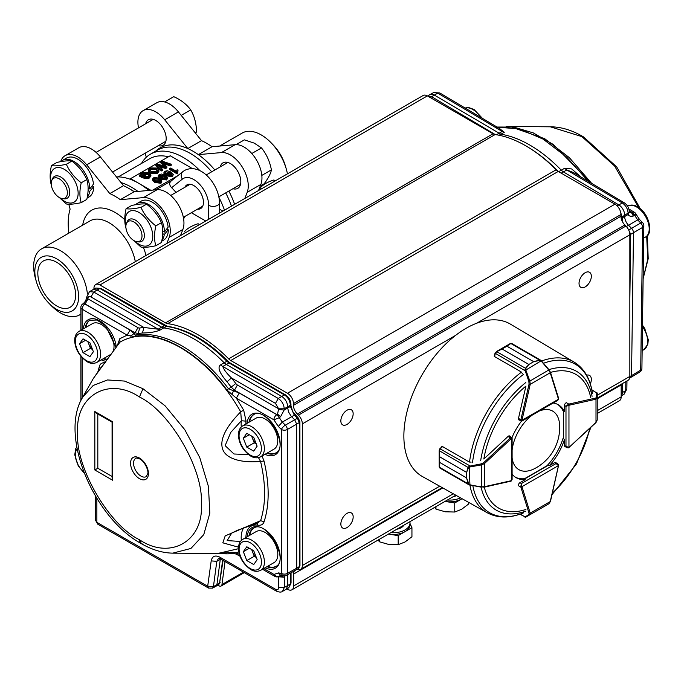 <?xml version="1.0" encoding="UTF-8"?>
<svg xmlns="http://www.w3.org/2000/svg" width="684" height="684" viewBox="0 0 684 684"><rect width="100%" height="100%" fill="white"/><g stroke="black" fill="none" stroke-linecap="round" stroke-linejoin="round"><path stroke-width="1.03" d="M141.511 163.459A65.681 37.919 60 0 1 150.42 154.191L157.414 150.147A65.681 37.919 60 0 1 190.255 153.404A65.681 37.919 60 0 1 211.681 171.821M225.72 192.879A65.681 37.919 60 0 1 231.483 206.149M137.929 191.417A65.681 37.919 -120 0 0 131.602 187.262A65.681 37.919 -120 0 0 121 182.56M171.445 180.798C169.051 182.637 169.11 184.936 171.616 187.698A62.107 35.859 -120 0 1 176.002 192.409M148.112 173.36L142.443 173.155L141.118 174.83L142.528 175.643L144.529 174.488L145.384 174.984L142.332 176.746L139.579 175.155L139.579 176.181L142.332 177.772L145.384 176.01L145.384 174.984M149.403 175.6L148.06 174.36L148.06 173.334L149.531 175.095M149.274 175.378L149.274 174.343L148.377 176.566L144.7 176.865L143.982 177.558L143.982 178.584L149.215 178.105L150.899 176.036L150.899 175.001L149.215 177.07L143.982 177.558M139.579 175.155L141.494 172.71L149.069 172.701L150.899 175.001M142.332 176.746L142.332 177.772M149.215 177.07L149.215 178.105M148.112 174.386L142.443 174.189L141.468 175.027M142.443 174.181L142.443 173.155M157.457 170.957L155.961 169.666L150.642 169.452L149.736 170.316M155.961 168.64L150.642 168.426L149.625 169.803L151.104 171.564L156.542 171.846L157.594 170.401L155.961 168.64L155.961 169.666M150.642 168.426L150.642 169.452M158.919 170.333L158.919 171.368L157.405 173.368L150.053 173.197L148.266 170.957L148.266 169.923L149.779 167.931L157.029 168.042L158.919 170.333L157.405 172.342L157.405 173.368M157.405 172.342L150.053 172.163L150.053 173.197M150.053 172.163L148.266 169.923M160.808 165.956L157.542 164.758L162.501 169.29L161.415 169.914L155.849 164.536L157.004 163.869L165.34 166.614L160.689 161.74L161.928 161.022L171.248 164.237L170.162 164.861L162.313 162.005L166.862 166.768L165.605 167.494L160.808 165.956L160.808 166.99L159.475 166.52M171.248 164.237L171.248 165.272L170.162 165.896L163.827 163.587M170.162 164.861L170.162 165.896M166.862 166.768L166.862 167.802L165.605 168.529L160.808 166.99M165.605 167.494L165.605 168.529M162.501 169.29L162.501 170.316L161.415 170.94L155.849 165.562L155.849 164.536M161.415 169.914L161.415 170.94M163.903 166.135L160.689 162.775L160.689 161.74M154.293 179.413L154.293 178.387L158.637 179.234L160.603 180.875L160.595 181.901L158.637 180.268L154.02 179.618M160.603 180.875L160.124 181.739L160.603 180.875M154.293 178.387L153.806 179.088L155.772 180.892L160.124 181.739M158.62 179.251L158.62 180.277M161.911 181.038L160.971 183.269L154.815 182.474L152.498 180.114L152.498 179.08L153.43 177.891L155.815 177.344L159.586 178.686L161.911 181.038L160.971 183.269M160.971 182.243L154.815 181.44L154.815 182.474M154.815 181.44L152.498 179.08M160.013 176.113L160.013 175.078L164.357 175.933L166.332 177.566L166.323 178.601L164.357 176.959L159.748 176.31M166.332 177.566L165.853 178.43L166.332 177.566M160.013 175.078L159.526 175.788L161.492 177.583L165.853 178.43M164.34 175.942L164.34 176.976M167.631 177.737L166.699 179.969L160.543 179.165L158.218 176.805L158.218 175.779L159.158 174.582L161.535 174.035L165.314 175.378L167.631 177.737L166.699 179.969M166.699 178.934L160.543 178.131L160.543 179.165M160.543 178.131L158.218 175.779M165.742 172.804L165.742 171.769L170.085 172.625L172.052 174.258L172.052 175.292L170.085 173.659L165.468 173.009M172.052 174.258L171.573 175.13L172.052 174.258M165.742 171.769L165.254 172.479L167.221 174.275L171.573 175.13M170.068 172.633L170.068 173.668M173.36 174.429L172.419 176.66L166.263 175.856L163.946 173.505L163.946 172.471L164.887 171.274L167.264 170.726L171.034 172.077L173.36 174.429L172.419 176.66M172.419 175.626L166.263 174.83L166.263 175.856M166.263 174.83L163.946 172.471M177.19 172.872L177.19 173.907L177.806 172.522L177.19 172.872L169.752 168.58L170.701 168.025L176.506 171.376L177.122 169.752L178.002 170.256L177.66 172.146M177.806 172.522L178.002 170.256M169.752 168.58L169.752 169.606L177.19 173.907M191.238 168.623L191.238 167.896L170.213 155.755L130.618 178.618L138.544 183.192M152.806 190.092L177.831 175.643M189.801 168.726L191.238 167.896M171.171 180.961L155.824 189.819M130.618 179.413L130.618 178.618M150.796 190.272L141.126 184.689A62.107 35.859 60 0 1 141.135 184.689A62.107 35.859 60 0 1 149.428 190.391M184.834 187.313A13.68 7.9 60 0 1 186.937 184.885A13.68 7.9 60 0 1 193.777 185.561A13.68 7.9 60 0 1 202.72 197.616A13.68 7.9 60 0 1 200.626 208.586A13.68 7.9 60 0 1 197.462 209.193M205.747 221.009L191.375 212.707M222.881 211.117L219.444 209.176M150.42 154.191A65.681 37.919 60 0 1 183.261 157.44A65.681 37.919 60 0 1 200.053 170.769M218.923 197.317A65.681 37.919 60 0 1 224.489 210.185M183.62 218.837L185.022 216.375M118.238 176.899L149.676 158.748A62.107 35.859 60 0 1 168.469 156.764M116.468 176.925A65.681 37.919 60 0 1 138.604 183.227L138.604 183.227A65.681 37.919 60 0 1 148.821 190.443M141.126 184.689L138.604 183.227L141.135 184.689M287.434 173.847A38.107 21.999 -120 0 0 286.203 168.726A38.107 21.999 -120 0 0 271.411 143.093A38.107 21.999 -120 0 0 261.245 134.936A38.107 21.999 -120 0 0 242.196 133.047L219.675 146.051M286.203 168.726L285.399 165.981A30.942 17.869 -120 0 0 273.386 145.162L271.411 143.093M138.51 127.882A25.265 14.586 -120 0 1 143.136 110.62A25.265 14.586 -120 0 1 155.764 111.877A25.265 14.586 -120 0 1 164.699 119.794L187.818 148.556A66.314 38.287 -120 0 0 155.678 151.155M145.196 153.19L146.29 157.269M158.286 145.632A14.74 8.507 -120 0 0 163.134 145.264A14.74 8.507 -120 0 0 165.391 133.457A14.74 8.507 -120 0 0 155.764 120.469A14.74 8.507 -120 0 0 148.394 119.743A14.74 8.507 -120 0 0 145.658 123.753M164.699 119.794L178.396 111.885A25.265 14.586 -120 0 0 169.461 103.968A25.265 14.586 -120 0 0 156.833 102.72L143.136 110.62M178.396 111.885L201.515 140.648A66.314 38.287 60 0 1 206.782 143.349A66.314 38.287 60 0 1 212.04 146.727L235.168 144.666A25.265 14.586 60 0 1 244.094 147.06A25.265 14.586 60 0 1 260.886 184.432L258.706 190.075M244.838 198.445L247.189 192.341A25.265 14.586 60 0 0 230.397 154.969A25.265 14.586 60 0 0 221.471 152.575L198.351 154.635A66.314 38.287 60 0 0 193.085 151.258A66.314 38.287 60 0 0 187.818 148.556L201.515 140.648M212.04 146.727L198.351 154.635A66.314 38.287 60 0 1 214.836 169.991M228.866 191.067A66.314 38.287 60 0 1 234.646 204.328M220.291 166.845A14.74 8.507 60 0 1 223.035 162.826A14.74 8.507 60 0 1 230.397 163.561A14.74 8.507 60 0 1 240.024 176.549A14.74 8.507 60 0 1 237.767 188.357A14.74 8.507 60 0 1 232.919 188.724M56.729 258.86A30.942 17.869 60 0 1 78.609 296.762A30.942 17.869 60 0 1 56.729 309.39A30.942 17.869 60 0 1 48.479 302.764A30.942 17.869 60 0 1 36.457 281.953A30.942 17.869 60 0 1 56.729 258.86M36.457 281.953L35.654 279.209A38.107 21.999 60 0 1 41.562 248.882A38.107 21.999 60 0 1 60.611 250.772A38.107 21.999 60 0 1 87.39 293.958M80.866 314.093A38.107 21.999 60 0 1 79.66 314.879A38.107 21.999 60 0 1 60.611 312.998A38.107 21.999 60 0 1 50.454 304.833L48.479 302.764M56.729 305.953A26.736 15.433 60 0 1 39.262 282.398A26.736 15.433 60 0 1 43.357 260.972A26.736 15.433 60 0 1 56.729 262.297A26.736 15.433 60 0 1 74.188 285.852A26.736 15.433 60 0 1 70.093 307.278A26.736 15.433 60 0 1 56.729 305.953M134.397 191.734A62.312 35.978 -120 0 0 131.602 190.015L128.772 188.382A66.314 38.287 -120 0 0 123.513 185.689L109.816 193.589L86.697 164.827A25.265 14.586 -120 0 0 77.762 156.91A25.265 14.586 -120 0 0 65.134 155.661A25.265 14.586 -120 0 0 60.671 161.68M180.525 235.57L182.876 229.465A25.265 14.586 60 0 0 166.092 192.093A25.265 14.586 60 0 0 157.158 189.699L134.038 191.768L120.341 199.668A66.314 38.287 -120 0 0 115.083 196.291A66.314 38.287 -120 0 0 109.816 193.589M157.158 189.699L143.469 197.608A25.265 14.586 60 0 1 152.395 200.002A25.265 14.586 60 0 1 169.187 237.374L166.828 243.478M143.469 197.608L120.341 199.668M65.134 155.661L78.822 147.753A25.265 14.586 -120 0 1 91.459 149.001A25.265 14.586 -120 0 1 100.386 156.927L123.513 185.689M68.793 204.2L70.11 209.142A66.314 38.287 -120 0 0 68.887 233.107M134.038 191.768A66.314 38.287 -120 0 0 128.772 188.382L131.602 190.015M195.402 133.047L196.573 131.944C196.351 123.471 194.393 116.126 190.708 109.902C186.749 104.413 181.106 100.001 173.779 96.666L164.63 101.95M65.484 197.762A11.414 6.592 -120 0 0 64.493 184.056A11.414 6.592 -120 0 0 53.121 178.627A11.414 6.592 -120 0 0 51.762 180.516A11.414 6.592 -120 0 0 53.591 191.486A11.414 6.592 -120 0 0 62.184 198.565A11.414 6.592 -120 0 0 65.484 197.762M51.762 180.516L52.446 178.84A12.628 7.293 60 0 1 53.95 176.754A12.628 7.293 60 0 1 54.481 176.395A12.628 7.293 60 0 1 66.827 183.218A12.628 7.293 60 0 1 67.63 197.915A12.628 7.293 60 0 1 67.109 198.274A12.628 7.293 60 0 1 63.98 198.805L62.184 198.565M181.2 115.382L190.708 109.902M195.171 132.756L196.573 131.944M251.797 153.515L261.476 147.924L254.251 143.127L244.359 139.869L236.125 144.623M133.2 221.573A11.414 6.592 -120 0 0 126.395 223.608A11.414 6.592 -120 0 0 134.68 240.99A11.414 6.592 -120 0 0 136.817 241.657A11.414 6.592 -120 0 0 141.802 233.714A11.414 6.592 -120 0 0 133.2 221.573M126.395 223.608L127.087 221.924A12.628 7.293 60 0 1 129.114 219.487A12.628 7.293 60 0 1 134.611 219.684A12.628 7.293 60 0 1 143.512 230.713A12.628 7.293 60 0 1 141.742 241.367A12.628 7.293 60 0 1 138.613 241.897L136.817 241.657M260.271 186.014L264.212 183.739C268.402 178.028 270.796 173.403 271.403 169.863C269.804 161.433 266.495 154.122 261.476 147.924M261.827 175.395L271.403 169.863M89.792 188.946A22.486 12.979 -120 0 0 73.889 161.415A22.486 12.979 -120 0 0 62.646 160.295L66.519 158.064A22.486 12.979 -120 0 1 77.762 159.175A22.486 12.979 -120 0 1 93.503 184.047L89.792 188.946L88.125 187.989M87.082 198.121L89.005 197.009A22.486 12.979 -120 0 0 93.657 186.715L92.178 185.86M93.657 186.715L89.63 191.443L88.091 190.545M62.646 160.295A22.486 12.979 -120 0 0 60.961 161.629M87.201 197.496A22.486 12.979 -120 0 0 89.63 191.443M164.425 232.038A22.486 12.979 -120 0 0 148.531 204.499A22.486 12.979 -120 0 0 137.287 203.387L141.152 201.156A22.486 12.979 -120 0 1 152.395 202.267A22.486 12.979 -120 0 1 168.136 227.131L164.425 232.038L162.758 231.081M161.715 241.213L163.638 240.101A22.486 12.979 -120 0 0 168.298 229.807L166.819 228.952M168.298 229.807L164.271 234.526L162.724 233.637M137.287 203.387A22.486 12.979 -120 0 0 135.594 204.721M161.834 240.588A22.486 12.979 -120 0 0 164.271 234.526M51.274 182.628A19.477 11.243 60 0 1 64.364 169.375A19.477 11.243 60 0 1 78.138 193.221A19.477 11.243 60 0 1 64.364 201.173A19.477 11.243 60 0 1 60.106 197.933M51.454 185.458C49.701 179.875 49.701 173.257 51.454 165.613C54.583 166.195 59.551 165.75 66.339 164.28C69.469 171.385 74.436 177.558 81.225 182.799C79.472 190.451 79.472 197.06 81.225 202.652C74.573 204.106 69.614 204.55 66.339 203.977L59.32 197.522M81.225 202.652L86.8 199.429C88.552 191.819 88.552 185.202 86.8 179.584C83.67 172.479 78.711 166.306 71.914 161.065C68.785 160.483 63.826 160.928 57.029 162.39L51.454 165.613M86.8 179.584L81.225 182.799M71.914 161.065L66.339 164.28M125.907 225.72A19.477 11.243 60 0 1 138.997 212.459A19.477 11.243 60 0 1 152.771 236.313A19.477 11.243 60 0 1 138.997 244.265A19.477 11.243 60 0 1 134.739 241.024M126.087 228.55C124.334 222.967 124.334 216.349 126.087 208.706C129.216 209.278 134.184 208.842 140.972 207.372C144.102 214.477 149.069 220.65 155.858 225.891C154.105 233.535 154.105 240.152 155.858 245.744C149.206 247.198 144.247 247.634 140.972 247.069L133.953 240.614M155.858 245.744L161.441 242.521C163.194 234.911 163.194 228.294 161.441 222.668C158.303 215.571 153.344 209.398 146.556 204.148C143.418 203.575 138.459 204.02 131.67 205.482L126.087 208.706M161.441 222.668L155.858 225.891M146.556 204.148L140.972 207.372M621.192 218.341L624.697 216.512A8.422 4.831 -119.9 0 0 628.528 225.258L631.563 228.345L640.728 223.018A4.207 1.402 -44.5 0 1 642.635 222.685A4.207 4.207 0 0 1 643.841 225.694A4.207 2.471 -179.2 0 1 642.644 227.396L640.703 370.138A4.207 2.471 0.8 0 0 641.908 368.445A4.207 4.207 0 0 1 639.856 372.002A4.207 2.437 59.1 0 0 640.147 371.771A4.207 2.437 59.1 0 0 640.703 370.138L631.537 375.627A4.207 2.428 60.3 0 1 630.682 377.491A4.207 2.428 60.3 0 1 630.631 377.517M550.346 126.814L581.87 136.595L614.583 165.99L638.676 207.526M646.688 236.211L647.739 259.381L643.122 278.67M635.222 214.152C636.522 214.049 636.368 214.494 634.778 215.477L637.693 219.932L626.339 226.507M628.664 230.012L631.563 228.345A4.207 2.42 60.1 0 1 633.478 232.722L642.644 227.396A4.207 2.471 59.8 0 0 642.139 225.113A4.207 2.471 59.8 0 0 640.728 223.018L637.693 219.932L639.6 219.598L636.111 214.263A4.207 4.207 0 0 0 634.376 212.262A4.207 2.394 120.8 0 0 632.324 212.442A4.207 2.479 60.7 0 1 633.735 213.699A4.207 2.479 60.7 0 1 634.778 215.477L633.341 216.033C630.503 216.572 628.793 216.05 628.211 214.477L628.134 213.322C627.844 208.953 625.894 205.499 622.269 202.951L566.822 169.94L561.239 173.163M558.7 171.701L561.256 170.188A119.999 69.281 -120 0 0 500.825 134.209L434.289 95.05A8.422 4.856 -120.3 0 0 430.022 94.563A8.422 4.856 -120.3 0 0 429.903 94.631L427.628 96.034M621.175 395.916A8.422 4.865 -119.7 0 0 622.303 392.65L622.423 383.562M510.358 126.66L544.712 138.707L569.344 157.653L591.694 183.398M427.671 96.059L431.63 96.692L430.629 97.761M620.345 211.159L621.961 216.879L620.995 217.17M617.148 205.91L618.858 204.926A8.422 4.831 -120 0 1 624.714 215.298L629.297 212.185L628.203 214.477L624.697 216.512L624.714 215.298L621.961 216.879L622.876 222.445M564.702 168.23L561.256 170.188L563.377 171.898L618.858 204.926L622.269 202.951L624.244 202.772L573.474 172.548L566.822 169.94A8.422 4.925 -119.6 0 1 564.702 168.23L571.721 168.965L581.169 177.13M628.425 229.533L630.725 234.287L633.478 232.722L631.537 375.627L629.844 376.542M499.192 128.327L504.288 132.26A8.422 4.908 60.6 0 1 502.159 131.448L499.354 128.43M588.385 181.431L566.703 157.115L543.045 139.091L519.276 128.883L497.285 127.198M621.175 396.027L624.039 394.3L625.723 390.59L625.843 381.587M513.787 127.096L533.255 132.893L553.27 144.469L591.301 183.167M629.391 212.22L632.221 212.493L634.701 215.52L631.571 212.775L633.341 216.033M388.794 534.153A16.843 9.721 180 0 1 388.409 534.084L398.182 535.606L405.065 531.63A16.843 9.721 180 0 1 388.794 534.153M390.863 532.674A16.843 9.721 -0 0 0 405.065 529.912A16.843 9.721 -0 0 0 409.998 523.038A16.843 9.721 -0 0 0 409.836 521.721M409.998 523.038L409.998 524.756A16.843 9.721 180 0 1 405.065 531.63L411.939 527.663L409.998 523.474M411.939 527.663L411.939 536.752L405.065 541.95L398.182 544.686L388.794 544.464L379.398 541.779L378.166 540.001M398.182 535.606L398.182 544.686M379.398 539.291L379.398 541.779M238.494 548.713L217.615 553.501L172.719 553.151L190.922 548.457L203.764 534.614L209.826 513.162L208.44 486.504L199.762 457.587L184.757 429.655L165.092 405.817L142.965 388.717L124.505 381.065L107.482 379.953L93.178 385.477L82.696 397.207C58.935 435.469 93.708 517.805 141.263 543.6A8.422 4.865 -60 0 1 139.519 539.77C170.196 560.555 203.994 541.01 201.301 504.031C203.969 470.147 170.145 411.597 139.476 397.002M139.468 397.002C108.79 376.2 74.992 395.745 77.685 432.724C75.018 466.599 108.841 525.158 139.51 539.753M146.248 476.628A10.525 6.079 60 0 1 135.723 470.558A10.525 6.079 60 0 1 135.723 458.4C135.62 457.776 137.022 457.981 139.929 459.024C145.649 462.119 148.83 472.028 147.753 473.696L146.248 476.628M238.528 547.191L222.813 542.831L225.198 535.897L260.604 520.669C265.922 503.988 265.914 484.238 260.57 461.409C243.94 463.077 226.284 459.742 222.676 449.234C219.47 439.906 225.489 427.432 240.725 411.802C224.027 382.963 203.9 361.528 180.337 347.515C156.773 334.348 136.655 332.561 119.965 342.145L100.155 368.873L99.479 366.111C100.24 363.537 102.309 362.409 105.704 362.734M236.339 398.148L226.814 389.897C199.514 352.995 161.586 331.116 134.303 336.537L127.138 335.169L130.063 330.039L135.552 335.177C149.693 332.792 165.186 336.383 182.021 345.942C198.856 355.808 214.348 370.087 228.499 388.786L239.263 393.026L236.339 398.156L243.675 410.152L246.078 421.164L241.384 420.728L240.725 411.802L243.684 410.152M235.783 383.519L231.201 387.153L227.028 381.783L231.457 377.961A124.052 71.623 60 0 1 235.783 383.519A4.215 2.437 -120 0 0 237.408 385.024L234.484 390.154L231.201 387.153L226.814 389.897M227.028 381.783C219.316 372.78 217.213 367.12 220.701 364.811L224.164 362.776A119.999 69.281 -120 0 0 163.715 327.918L160.27 329.953C156.055 331.86 150.121 332.877 142.46 333.005A119.862 69.204 -120 0 0 138.288 333.561L135.047 332.792L137.971 327.662A4.215 2.437 -120 0 0 139.604 328.046L138.288 333.561L134.303 336.537M103.823 358.39A22.102 12.765 -120 0 0 107.456 359.288M90.194 320.069A22.102 12.765 -120 0 0 85.927 327.397M267.615 566.318A22.102 12.765 -120 0 0 276.088 566.275M253.986 527.997A22.102 12.765 -120 0 0 249.72 535.324M267.564 452.842A22.102 12.765 -120 0 0 276.045 452.808M253.944 414.521A22.102 12.765 -120 0 0 249.677 421.848M160.27 329.953A8.422 4.822 59.4 0 1 158.149 329.184L93.759 292.042L97.179 289.982L161.595 327.14L163.715 327.918L166.434 326.413L164.314 325.644L158.149 329.184L143.914 327.465L142.46 333.005M280.714 575.364L279.388 576.048C277.516 576.877 275.703 576.338 273.959 574.432L278.388 572.927L280.714 575.364L283.766 575.842A4.207 3.112 -81.1 0 1 281.44 573.397A4.207 2.428 -0 0 0 287.365 573.414L296.719 568.207L296.659 424.131L294.701 419.771L285.348 425.14L282.287 422.088L278.328 426.431L273.891 419.814A4.207 2.428 -60 0 1 276.815 414.692L239.263 393.026M208.543 588.095L207.688 586.256L211.202 560.889C212.228 556.101 215.127 554.869 219.889 557.195L275.558 589.3A4.42 2.548 -120 0 0 278.679 587.496L284.305 587.505L282.509 591.395L288.81 587.736L290.452 583.931L284.305 587.505L284.305 577.176L278.02 576.783M286.134 589.386L287.793 585.581L287.793 574.62M220.821 559.084L220.282 559.409L220.385 558.845M218.521 558.4L216.794 561.342L220.282 559.409L216.922 584.717L216.118 586.154L212.562 588.129L208.517 588.078L97.838 524.243M97.786 372.122L99.479 366.12M101.728 367.043L100.539 368.018M119.811 338.7L119.965 342.145L93.349 378.44L83.072 396.566M117.297 345.548L119.803 338.7L127.138 335.169L82.097 309.185A4.207 2.428 180 0 1 80.866 307.467L80.874 330.312M262.04 456.031L264.033 461.033L260.57 461.409L258.475 457.664M241.281 426.961A28.48 16.442 -120 0 1 241.384 420.728L230.833 432.305L225.139 445.626L233.971 453.988L248.557 454.629M264.033 461.033C269.513 484.452 269.53 504.715 264.067 521.815C263.212 524.457 261.134 525.586 257.834 525.201L256.645 523.482M231.765 533.033L237.741 530.151L257.475 523.234L260.604 520.669L264.058 521.815M231.714 533.058L227.165 540.599L240.443 541.454M217.341 553.501L232.184 552.313L236.407 552.783M238.81 551.817L236.416 552.775L237.288 554.707L240.084 556.314M232.056 394.625L233.475 390.769L234.484 390.154L276.926 414.624L277.567 414.162L278.61 408.784L237.408 385.024M83.072 303.764L88.048 298.865L85.124 303.995L135.047 332.792L130.61 336.109M237.28 554.707L232.184 552.313M112.073 422.182L112.689 421.831L94.82 411.529L96.316 413.093L112.073 422.182L112.09 478.21L112.706 480.288L112.689 421.831M112.09 476.491L97.821 468.258L94.845 469.985L112.706 480.288M97.821 468.258L97.803 413.957M130.063 330.039L85.021 304.055A4.207 2.428 120 0 0 82.097 309.185L82.106 329.603M263.75 568.541L273.959 574.432A4.207 2.428 120 0 0 274.831 576.364A4.207 4.207 0 0 0 278.969 576.398A4.207 2.462 -118.9 0 0 279.388 576.048L280.739 575.372M295.881 570.114L296.719 568.207L299.378 566.574L299.318 422.575L287.306 429.501A4.207 2.428 180 0 1 281.381 429.484A4.207 1.454 -45.1 0 1 285.348 425.14A4.207 2.385 -119.8 0 1 286.758 427.218A4.207 2.385 -119.8 0 1 287.306 429.501L287.365 573.414A4.207 2.42 60.9 0 1 286.818 575.082A4.207 2.42 60.9 0 1 286.468 575.364L298.549 568.481L299.968 565.728M236.339 398.156L273.891 419.814L279.328 417.685L282.287 422.088L291.649 416.718L294.701 419.771L297.36 418.215L298.318 418.693M279.328 417.685A4.207 2.377 -120.7 0 0 278.234 415.923L278.234 415.923A4.207 2.377 -120.7 0 0 276.815 414.692L279.405 417.633L277.567 414.162L280.611 416.667L279.328 417.685M275.481 403.355L278.277 398.473C281.876 400.978 283.86 404.415 284.236 408.784L278.61 408.784L275.481 403.355L231.457 377.961C226.507 373.165 223.625 369.343 222.822 366.487L226.284 364.452L224.155 362.776M234.227 553.339A124.129 71.666 60 0 1 220.804 553.51M83.003 303.799L82.884 303.876A4.207 2.411 -121.4 0 1 85.021 304.055L82.909 303.858A4.207 2.411 -121.4 0 0 82.884 303.876A4.207 4.207 0 0 0 80.866 307.467M278.969 576.398L279.961 575.902M224.164 362.776L226.857 361.263L228.978 362.939L226.284 364.452L281.765 396.455L278.277 398.473L222.822 366.487A8.422 4.805 59.6 0 1 220.701 364.811M207.842 586.188L213.434 586.65L216.794 561.342L211.202 560.889M97.008 522.414L97.829 524.235L95.692 520.533L97.008 522.414L207.688 586.256M279.867 575.937L280.671 575.406M278.559 409.425L284.142 410.058L287.725 407.997L287.725 406.766L284.236 408.784L284.142 410.058L280.611 416.667M287.725 407.997L288.52 411.905L291.162 416.214L291.649 416.718L294.3 415.171L290.384 406.45L290.974 404.389L290.384 405.236C290.042 400.85 288.058 397.413 284.424 394.924L285.442 394.856L230.004 362.853L228.978 362.939L284.424 394.924L281.765 396.455C285.39 398.952 287.374 402.389 287.725 406.766L290.384 405.236L290.384 406.45L287.725 407.997M284.168 575.885L278.627 576.569L278.679 587.496M100.941 288.443L95.828 288.032L89.484 291.666L86.671 297.121L87.843 298.754C88.014 296.651 89.057 296.044 90.963 296.924L143.914 327.465A124.043 71.615 60 0 0 139.604 328.046M165.323 325.575L164.314 325.644L99.932 288.503L97.179 289.982L93.058 289.52M586.615 375.208A8.704 5.027 -60 0 1 589.54 375.413A8.704 5.027 -60 0 1 590.318 383.904M585.179 272.711A8.704 5.027 -60 0 1 589.531 272.275A8.704 5.027 -60 0 1 589.531 282.33A8.704 5.027 -60 0 1 580.836 287.348A8.704 5.027 -60 0 1 579.502 280.38A8.704 5.027 -60 0 1 585.179 272.711M347.002 410.22A8.704 5.027 -60 0 1 351.354 409.793A8.704 5.027 -60 0 1 351.354 419.839A8.704 5.027 -60 0 1 342.65 424.867A8.704 5.027 -60 0 1 341.316 417.89A8.704 5.027 -60 0 1 347.002 410.22M347.01 513.376A8.704 5.027 -60 0 1 351.362 512.94A8.704 5.027 -60 0 1 351.362 522.995A8.704 5.027 -60 0 1 342.658 528.014A8.704 5.027 -60 0 1 341.325 521.046A8.704 5.027 -60 0 1 347.01 513.376M293.453 405.338L620.944 216.264A8.422 4.865 60 0 0 624.868 224.985L297.369 414.068A8.422 4.865 60 0 1 293.453 405.338L293.453 403.594A8.422 4.865 -120 0 0 287.46 393.257L230.756 360.519A8.422 4.865 60 0 1 228.653 358.861A122.103 70.495 -120 0 0 167.631 323.635A8.422 4.865 60 0 1 165.528 322.865L99.898 284.971A8.422 4.865 -120 0 0 95.683 284.553A8.422 4.865 -120 0 0 93.939 288.409L93.939 289.05M217.811 585.111L219.017 585.812A4.207 2.428 60 0 0 221.12 586.017A4.207 2.428 60 0 0 221.958 584.555L225.036 561.513M286.921 588.898L287.725 589.369A8.422 4.865 -120 0 0 291.94 589.788A8.422 4.865 -120 0 0 293.684 585.931L293.684 574.021A8.422 4.865 60 0 1 294.368 570.96M296.839 569.524A8.422 4.865 60 0 1 297.395 569.55L298.429 569.704A8.422 4.865 -120 0 0 300.601 569.362A8.422 4.865 -120 0 0 302.345 565.506L302.345 423.875A8.422 4.865 -120 0 0 298.429 415.145L625.92 226.071L624.868 224.985M297.369 414.068L298.429 415.145M165.528 322.865L493.027 133.79L427.389 95.888A8.422 4.865 -120 0 0 423.182 95.478L95.683 284.553M493.027 133.79A8.422 4.865 -120 0 0 495.13 134.56L167.631 323.635M228.653 358.861L556.152 169.786A122.103 70.495 -120 0 0 495.13 134.56M556.152 169.786A8.422 4.865 -120 0 0 558.255 171.445L230.756 360.519M620.944 216.264L620.944 214.519A8.422 4.865 -120 0 0 614.959 204.183L558.255 171.445M595.713 422.575L597.235 419.985L597.235 398.071L628.1 380.287A8.422 4.865 -120 0 0 629.844 376.431L629.844 234.792A8.422 4.865 -120 0 0 625.92 226.071M597.235 413.521L619.43 400.713A8.422 4.865 -120 0 0 621.175 396.857L621.175 384.947A8.422 4.865 60 0 1 621.183 384.271M621.175 384.947L597.235 398.763M442.796 487.931L293.684 574.021M461.632 498.978A16.843 9.721 180 0 1 445.361 501.492A16.843 9.721 180 0 1 444.976 501.432L454.749 502.945L462.085 498.713A16.843 9.721 180 0 1 461.632 498.978M447.43 500.013A16.843 9.721 -0 0 0 460.52 497.841M468.506 502.304L468.506 504.091L461.632 509.289L454.749 512.025L445.361 511.803L435.964 509.127L434.733 507.348M454.749 502.945L454.749 512.025M435.964 506.63L435.964 509.127M509.666 436.024A2.103 1.214 120 0 0 509.571 435.964A2.103 1.214 120 0 0 508.084 436.392L483.844 459.007A77.198 44.571 -60 0 1 525.936 386.092L518.481 418.386A2.103 1.214 120 0 0 518.848 419.899A2.103 1.214 120 0 0 518.951 419.942M512.111 474.166A42.1 24.308 120 0 0 516.198 477.697A42.1 24.308 120 0 0 525.235 479.621L519.9 482.707A2.103 1.214 120 0 0 518.481 485.751M469.925 485.153A86.962 50.206 -60 0 0 487.247 512.778L422.447 476.56A87.997 50.804 -60 0 1 422.096 374.747A87.997 50.804 -60 0 1 510.444 324.148L574.209 362.152A86.962 50.206 -60 0 0 541.625 360.964L539.821 360.4L533.7 361.682L528.886 364.461L525.825 368.479L525.782 369.693L524.876 369.805L525.457 368.248L528.869 364.478L502.073 349.002L496.738 351.67L495.327 353.329A2.103 1.214 120 0 0 495.284 353.491L494.575 356.569L521.037 371.839L522.319 373.507M441.804 446.909A87.407 50.462 -60 0 1 441.855 446.455L442.411 446.772M494.446 355.731A87.407 50.462 -60 0 0 494.079 356.005L494.635 356.33M521.439 421.224A42.1 24.308 120 0 0 512.025 437.546M557.546 404.364A42.1 24.308 120 0 1 563 410.776L564.488 411.631A42.1 24.308 120 0 0 558.298 404.766A42.1 24.308 120 0 0 553.202 402.996M564.488 411.631L564.488 405.467A2.103 1.214 120 0 1 566.42 402.714M555.75 462.632A2.103 1.214 120 0 0 555.656 462.564A2.103 1.214 120 0 0 554.596 462.666L549.261 465.753A42.1 24.308 120 0 0 564.488 439.376L564.488 445.541A2.103 1.214 120 0 0 564.924 446.498A2.103 1.214 120 0 0 565.035 446.549M515.471 477.244A42.1 24.308 120 0 0 523.747 478.766L525.235 479.621M549.261 465.753L547.773 464.889A42.1 24.308 120 0 0 563 438.512L564.488 439.376M518.754 419.831L521.815 421.113L557.759 400.362L558.46 399.251L521.396 420.643L520.806 420.301A2.103 1.214 -60 0 1 520.866 419.762L518.481 418.386M539.821 360.4A0.838 0.445 73.8 0 0 539.582 360.092L510.863 343.513L511.889 343.77L510.863 343.513L506.929 346.198L533.725 361.674L539.582 360.092L541.078 360.459L549.072 369.83L529.861 381.091L530.22 384.322L529.057 384.1L528.869 381.458L524.876 369.805M541.643 360.981L540.813 360.271L541.018 360.896L524.927 370.608L495.036 353.175L494.344 356.159M533.725 361.674A0.838 0.487 120 0 0 533.7 361.682L506.904 346.215L509.708 343.881L497.183 351.114L502.099 348.994L528.886 364.461A0.838 0.487 120 0 0 528.869 364.478M495.079 353.106L496.738 351.67L525.457 368.248A0.838 0.513 -134.8 0 1 525.825 368.479M550.21 371.891A0.838 0.607 162.6 0 1 550.235 372.763L548.85 370.129L541.42 361.28M510.863 343.513A0.838 0.573 -118.8 0 0 510.332 343.539M541.617 361.058L550.44 372.173L558.631 398.37A0.838 0.607 162.6 0 1 558.418 398.969L550.235 372.763L530.22 384.322L522.029 419.976A1.265 0.727 120 0 0 521.995 420.301A0.838 0.487 180 0 1 520.806 420.301M496.37 351.593L495.327 353.329M525.91 370.232L529.861 381.091L528.869 381.458M471.131 462.162L469.053 461.88L442.591 446.609L440.282 448.755A2.103 1.214 120 0 0 440.163 448.875L439.436 450.927L439.795 456.878L466.591 472.353L468.147 467.505L469.215 466.231L481.297 463.863L483.682 462.7L510.469 437.777A2.103 1.214 -60 0 1 510.905 437.452L511.495 437.794L511.495 480.596L512.111 479.433L512.111 437.922L509.469 435.913M469.215 466.231L469.951 485.161L468.147 483.819L466.591 477.954L469.233 484.956L439.718 467.941L439.179 466.839A0.838 0.573 -1.2 0 0 439.436 467.24L440.163 468.001L439.436 467.24L439.795 462.487L466.582 477.928L439.795 462.487A0.838 0.487 120 0 0 439.795 462.487L439.188 466.762L439.171 451.594L439.795 462.461M442.129 446.609L439.88 448.695L469.925 465.872L470.096 466.916L468.531 467.711A0.838 0.513 14.8 0 1 468.147 467.505L439.179 450.645L439.171 451.585L439.188 450.688M439.188 450.611L439.778 448.798L439.188 450.611M483.682 462.7L484.452 463.598L481.476 464.906L481.476 486.828L484.452 486.709A0.838 0.607 77.4 0 1 484.041 487.188L470.002 485.101M468.531 467.711L466.582 472.379L466.582 477.928A0.838 0.487 120 0 0 466.591 477.954M481.297 463.863L481.476 464.906L470.096 466.916M439.188 466.762A0.838 0.573 -1.2 0 0 439.179 466.83L439.171 466.06M468.531 483.87A0.838 0.445 166.2 0 1 468.147 483.819L439.436 467.24M468.925 484.802L481.322 487.17L470.096 484.819M568.951 447.507L568.78 447.806A0.838 0.487 -120 0 1 568.361 447.764L567.045 447.712L565.984 446.387L568.96 447.413L568.96 405.313L565.984 406.339L568.361 404.278A2.103 1.214 -60 0 1 568.797 404.099L566.403 402.722M597.235 393.505A0.838 0.778 180 0 0 596.568 392.753L596.884 393.18L596.747 392.599A0.838 0.838 180 0 1 597.235 393.351L597.235 398.071L596.003 399.191A0.838 0.607 -102.6 0 0 595.584 398.088L596.568 397.31L596.568 392.753L591.848 390.025M597.235 411.417L597.235 410.947M597.235 398.071A0.838 0.778 180 0 0 596.568 397.31M520.208 514.12L524.927 516.847A0.838 0.778 60 0 0 525.91 517.044L525.782 517.121A0.838 0.838 60 0 1 524.876 517.078L528.869 514.565L529.057 513.316L520.866 487.119A2.103 1.214 -60 0 1 520.806 486.649L521.396 483.554L521.995 486.649L558.46 465.599L556.075 463.538L557.759 463.795L558.46 464.906M529.057 513.316A0.838 0.607 -17.4 0 0 530.22 513.137L529.861 514.761L548.85 503.8L550.321 501.184M529.861 514.761L525.91 517.044L529.861 514.761A0.838 0.778 60 0 1 528.869 514.565M548.85 503.8L541.42 508.092L548.85 503.8L550.458 501.423L558.537 465.548M534.315 468.754A46.315 46.315 0 0 0 559.615 424.909A33.798 19.52 120 0 0 539.231 411.058M532.289 415.068A33.798 19.52 120 0 0 512.111 450.012M512.111 458.032A33.798 19.52 120 0 0 534.298 468.762M251.866 436.23A8.464 4.882 -120 0 0 252.482 438.359A8.464 4.882 -120 0 0 256.184 443.736M260.655 456.826L274.053 449.097A17.895 10.328 -120 0 0 274.053 428.432A17.895 10.328 -120 0 0 256.158 418.104L242.769 425.833A17.895 10.328 60 0 1 260.655 436.17A17.895 10.328 60 0 1 260.655 456.826C257.355 458.374 254.029 458.109 250.669 456.048C243.222 450.713 239.161 443.967 238.468 435.793C238.28 431.065 239.716 427.748 242.769 425.833M257.133 446.173L253.678 451.098L246.77 447.114L243.316 438.205L246.762 433.288L253.678 437.273L257.133 446.173M246.77 447.114L254.217 442.813L256.295 444.01M254.217 442.813L251.601 436.076M249.301 434.75L243.316 438.205M251.909 549.697A8.464 4.882 -120 0 0 252.533 551.834A8.464 4.882 -120 0 0 256.226 557.204M260.707 570.302L274.104 562.564A17.895 10.328 -120 0 0 274.104 541.908A17.895 10.328 -120 0 0 256.209 531.571L242.811 539.308A17.895 10.328 60 0 1 260.707 549.637A17.895 10.328 60 0 1 260.707 570.302C257.406 571.85 254.072 571.585 250.712 569.524C243.273 564.189 239.203 557.434 238.511 549.269C238.331 544.541 239.759 541.215 242.811 539.308M257.175 559.649L253.73 564.574L246.813 560.581L243.359 551.68L246.813 546.764L253.721 550.748L257.175 559.649M246.813 560.581L254.26 556.289L256.338 557.486M254.26 556.289L251.644 549.551M249.344 548.226L243.359 551.68M88.116 341.778A8.464 4.882 -120 0 0 88.74 343.907A8.464 4.882 -120 0 0 92.434 349.285M112.971 351.661A17.895 10.328 -120 0 0 108.482 331.176A17.895 10.328 -120 0 0 92.417 323.652L79.019 331.381A17.895 10.328 60 0 1 96.914 341.718A17.895 10.328 60 0 1 96.914 362.375L110.312 354.645A17.895 10.328 -120 0 0 111.432 353.808M93.383 351.73L89.937 356.646L83.02 352.662L79.566 343.753L83.02 338.837L89.929 342.821L93.383 351.73M83.02 352.662L90.468 348.361L92.545 349.558M90.468 348.361L87.851 341.624M85.551 340.299L79.566 343.753M199.566 224.583L198.103 223.736C192.118 225.575 187.536 228.225 184.347 231.671L185.809 232.517M275.353 180.824L273.891 179.977C267.906 181.824 263.323 184.466 260.134 187.92L261.604 188.758M208.663 219.325L208.663 205.328A21.05 12.158 -120 0 0 198.873 183.517A21.05 12.158 -120 0 0 182.38 179.105L171.616 187.698M182.38 179.105A6.318 5.139 -128.6 0 1 182.902 171.59L170.932 181.149M208.663 205.328A6.318 3.642 0 0 0 217.597 205.328A6.318 3.642 0 0 0 219.444 202.746C219.444 185.065 201.01 162.057 184.56 170.453L182.902 171.59M164.16 162.672L164.16 163.707M164.647 165.887L164.647 166.383M247.189 192.341L260.886 184.432M221.471 152.575L235.168 144.666M82.678 225.139A46.529 26.864 60 0 1 115.083 212.45A46.529 26.864 60 0 1 124.762 219.718M135.312 261.673A38.107 21.999 -120 0 0 109.124 222.762A38.107 21.999 -120 0 0 90.074 220.872L41.562 248.882M182.876 229.465L169.187 237.374M100.386 156.927L86.697 164.827M143.332 247.292A46.529 26.864 60 0 1 146.043 255.483M583.589 137.005L581.845 136.586M558.127 171.376A119.931 69.246 -120 0 0 530.767 148.881M504.288 132.26L499.106 135.244M621.175 393.257L625.723 390.59L626.86 388.982L624.039 394.3M495.259 134.577L431.63 96.692L437.777 93.118L433.536 92.614L430.022 94.563M629.844 299.404L630.725 234.287L629.836 234.569M496.439 134.757L502.159 131.448L437.777 93.118L439.752 92.939L433.536 92.614M589.3 182.662L590.54 182.064M498.046 127.002L496.362 127.327M629.229 210.715L632.324 212.442L629.212 210.587M403.928 525.132A11.372 6.566 180 0 1 401.192 527.68A11.372 6.566 180 0 1 396.771 529.262M143.016 543.994A8.422 4.865 -60 0 1 142.503 543.985M139.468 396.994L142.956 388.717M141.289 543.583L139.519 539.779M139.485 458.058A12.628 7.293 -120 0 0 130.558 463.222A12.628 7.293 -120 0 0 139.493 478.689A12.628 7.293 -120 0 0 148.428 473.525A12.628 7.293 -120 0 0 139.485 458.058M116.271 347.01A23.393 13.5 -120 0 0 100.557 321.318A23.393 13.5 -120 0 0 83.397 328.859M85.286 327.764A22.127 12.774 60 0 1 89.886 320.223L96.957 320.035L105.644 325.815L115.981 347.421M107.157 359.69A22.127 12.774 60 0 1 103.181 358.758M101.292 359.852A23.393 13.5 -120 0 0 105.994 361.28M265.084 567.78A23.393 13.5 -120 0 0 280.201 557.058A23.393 13.5 -120 0 0 264.349 529.245A23.393 13.5 -120 0 0 247.189 536.778M249.079 535.692A22.127 12.774 60 0 1 253.678 528.151C266.05 518.934 289.973 560.367 275.806 566.472A22.127 12.774 60 0 1 266.974 566.685M265.033 454.304A23.393 13.5 -120 0 0 280.158 443.583A23.393 13.5 -120 0 0 264.306 415.769A23.393 13.5 -120 0 0 247.138 423.31M249.036 422.216A22.127 12.774 60 0 1 253.636 414.675C266.008 405.458 289.93 446.891 275.755 452.996A22.127 12.774 60 0 1 266.931 453.21M299.968 565.736L299.908 421.737L299.318 422.575L297.36 418.215L294.3 415.171L295.257 415.65M216.118 586.154L218.794 584.504L219.59 583.076L213.434 586.65L212.562 588.129M94.82 411.529L94.845 469.985M82.131 398.233L82.114 357.723M245.864 424.046A25.111 14.501 60 0 1 246.078 421.164M245.915 537.521A25.111 14.501 60 0 1 257.834 525.201M239.468 554.544L236.416 552.775M278.328 426.431L281.381 429.484L281.44 573.397L278.388 572.927M243.786 527.723A28.48 16.442 -120 0 0 241.324 540.437M216.041 553.493L226.917 552.775M227.798 361.101A2.103 0.701 -44.5 0 0 226.857 361.263A119.931 69.246 -120 0 0 166.434 326.413A2.103 1.573 97.8 0 1 167.221 326.251C187.57 329.38 207.765 340.991 227.798 361.101L230.004 362.853M137.971 327.662L88.048 298.865M86.671 296.993L86.671 297.113C86.201 300.028 85.038 302.217 83.157 303.687L82.995 303.799M89.501 291.658L93.759 292.042L90.963 296.924M96.854 498.397L96.863 522.149M298.532 568.464L299.934 565.736M219.889 557.195L220.718 559.025L276.387 591.13L275.558 589.3M284.45 575.894L284.305 577.176M290.452 573.141L290.452 583.931L291.016 583.093M222.633 560.128L219.59 583.076L223.078 560.384M99.898 284.971L427.389 95.888M287.46 393.257L614.959 204.183M293.453 403.594L620.944 214.519M302.345 423.875L455.578 335.399M476.603 323.267L629.844 234.792M302.345 565.506L439.701 486.204M597.235 395.249L629.844 376.431M293.684 585.931L453.278 493.788M597.235 410.674L621.175 396.857M221.958 584.555L243.461 572.14M456.553 495.626A11.372 6.566 180 0 1 453.338 496.601M518.412 418.933L519.9 419.788M525.774 511.162A80.182 46.29 -60 0 1 481.083 487.128M480.681 460.64A80.182 46.29 -60 0 1 525.774 382.544M548.919 369.642A80.182 46.29 -60 0 1 592.07 396.327M543.541 363.238A85.731 49.496 -60 0 1 592.412 393.531M472.49 462.769A85.731 49.496 -60 0 1 523.516 374.379M523.516 512.855A85.731 49.496 -60 0 1 472.849 485.674M469.54 462.076A86.962 50.206 -60 0 1 521.447 372.164M525.936 509.426A77.198 44.571 -60 0 1 484.298 487.128M550.517 372.421A77.198 44.571 -60 0 1 590.651 397.336M589.702 428.415A77.198 44.571 -60 0 1 552.381 493.061M508.52 436.067L510.007 436.922M522.029 419.976L520.866 419.762L529.057 384.1M558.614 398.687A0.838 0.487 180 0 1 558.46 399.251A1.265 0.727 120 0 0 558.418 398.969M506.929 346.198A0.838 0.487 120 0 0 506.904 346.215L502.099 348.994A0.838 0.487 120 0 0 502.073 349.002M558.392 398.097A0.838 0.607 162.6 0 1 558.631 398.37L557.759 400.362M510.905 437.452A0.838 0.487 60 0 1 511.495 438.487A1.265 0.727 120 0 0 511.239 438.675L508.075 436.401M511.239 438.675L484.452 463.598L484.452 486.709L511.239 480.698A1.265 0.727 120 0 0 511.495 480.596A0.838 0.487 60 0 1 511.085 481.006M466.591 472.353A0.838 0.487 120 0 0 466.582 472.379L439.795 456.903A0.838 0.487 120 0 1 439.795 456.878M511.239 480.698A0.838 0.607 77.4 0 1 510.828 481.177L484.041 487.188M564.488 405.484L565.984 406.339L565.984 446.387L564.488 445.523M563.599 411.118L563.599 438.854M564.83 446.438L567.045 447.712L568.78 447.806A0.838 0.487 -120 0 0 568.96 447.413A1.265 0.727 120 0 0 569.216 447.225L596.003 422.302L596.003 399.191L569.216 405.202A0.838 0.607 -102.6 0 0 568.797 404.099L595.584 398.088M569.216 405.202A1.265 0.727 120 0 0 568.96 405.313A0.838 0.487 -120 0 0 568.361 404.278M597.235 419.985L595.986 422.575L569.216 447.225M554.587 462.675L556.075 463.538L521.396 483.554L519.908 482.699M520.806 486.649A0.838 0.487 0 0 0 521.995 486.649A1.265 0.727 120 0 0 522.029 486.931A0.838 0.607 -17.4 0 1 520.866 487.119L518.472 485.734M548.371 465.24L524.346 479.108M522.029 486.931L530.22 513.137L550.235 501.577L558.418 465.924A1.265 0.727 120 0 0 558.46 465.599A0.838 0.487 -0 0 0 558.708 465.257L557.759 463.795L555.545 462.512M558.418 465.924L558.708 465.257M250.224 455.082A15.792 9.114 -120 0 0 259.886 441.317A15.792 9.114 -120 0 0 240.554 430.168A15.792 9.114 -120 0 0 250.224 455.082M250.276 568.558A15.792 9.114 -120 0 0 259.937 554.792A15.792 9.114 -120 0 0 240.597 543.643A15.792 9.114 -120 0 0 250.276 568.558M86.483 360.639A15.792 9.114 -120 0 0 96.145 346.873A15.792 9.114 -120 0 0 76.805 335.716A15.792 9.114 -120 0 0 86.483 360.639M77.138 448.807A15.792 9.114 -120 0 0 83.85 472.191M642.49 325.174L644.764 328.559L648.27 339.717L647.868 344.12L643.969 349.618A17.895 10.328 -120 0 0 642.473 326.61M636.744 207.072A17.895 10.328 -120 0 0 627.604 206.072C630.887 204.49 634.29 204.79 637.804 206.97C650.484 214.306 652.998 235.074 645.499 237.066A17.895 10.328 -120 0 0 648.278 222.856A17.895 10.328 -120 0 0 636.744 207.072M480.826 117.392A17.895 10.328 -120 0 0 473.02 109.602A17.895 10.328 -120 0 0 465.137 108.055M219.444 213.1L219.444 202.746M79.66 314.879L80.866 314.187M96.085 152.378L153.242 119.375M112.544 172.043L165.879 141.246M170.718 195.462L190.101 184.278M206.2 174.976L227.883 162.459M183.346 217.341L202.729 206.158M218.837 196.855L240.512 184.338M551.09 126.805C561.769 127.019 572.611 130.405 583.606 136.98L616.686 166.887L640.309 208.757M647.389 235.51L648.193 258.723L643.122 278.73M551.065 126.814L507.648 126.48M629.648 378.047L630.622 377.517M439.752 92.939L499.867 128.737M513.795 127.07L497.037 127.044M629.271 211.715C629.135 208.013 627.459 205.029 624.244 202.772M630.691 377.483L639.856 372.002M643.841 225.694L641.908 368.445M626.971 380.937L626.86 388.982M506.134 126.463L506.699 126.472M639.6 219.598L642.635 222.685M628.878 208.988L634.376 212.262M172.736 553.142C162.407 552.963 151.916 549.782 141.272 543.609M100.3 368.548L95.598 375.259M232.646 552.869L227.781 552.749M80.883 356.321L80.9 400.696M262.519 569.259L274.831 576.364M283.766 575.842A4.207 4.207 0 0 0 286.468 575.364M95.828 288.032L100.958 288.417L167.221 326.251M220.718 559.025L218.512 558.409M95.675 496.464L95.692 520.524M290.974 405.603L292.666 411.512L298.309 418.061L299.908 421.729M285.459 394.83C288.845 397.122 290.683 400.311 290.974 404.389M291.042 583.093L291.042 572.807M288.81 587.736L291.042 583.084M218.794 584.512L220.171 582.264M282.501 591.404C281.295 592.378 279.26 592.284 276.387 591.13M442.215 487.606L300.601 569.362M455.783 495.19L291.94 589.788M244.308 572.628L221.12 586.017M592.395 393.317C590.36 378.885 584.298 368.488 574.209 362.152M487.247 512.778C497.781 518.344 509.811 518.404 523.328 512.949M552.014 494.66L576.518 463.906L590.899 427.303M540.822 360.28L511.606 343.411L509.708 343.881M510.828 481.177L512.111 479.433M597.235 393.351L591.788 389.709M563.351 410.973L563.351 438.718M525.782 517.121L519.9 514.231M548.123 465.094L524.098 478.962M79.019 331.381C75.967 333.296 74.539 336.613 74.718 341.342C75.411 349.515 79.481 356.261 86.919 361.597C90.279 363.666 93.614 363.922 96.914 362.375M76.788 446.883L75.702 448.764L74.761 454.817L78.241 465.881L84.218 473.14M642.148 350.67L643.969 349.618M643.678 238.118L645.499 237.066M465.103 108.038L468.942 107.645L474.072 109.5L482.476 118.383"/></g></svg>
